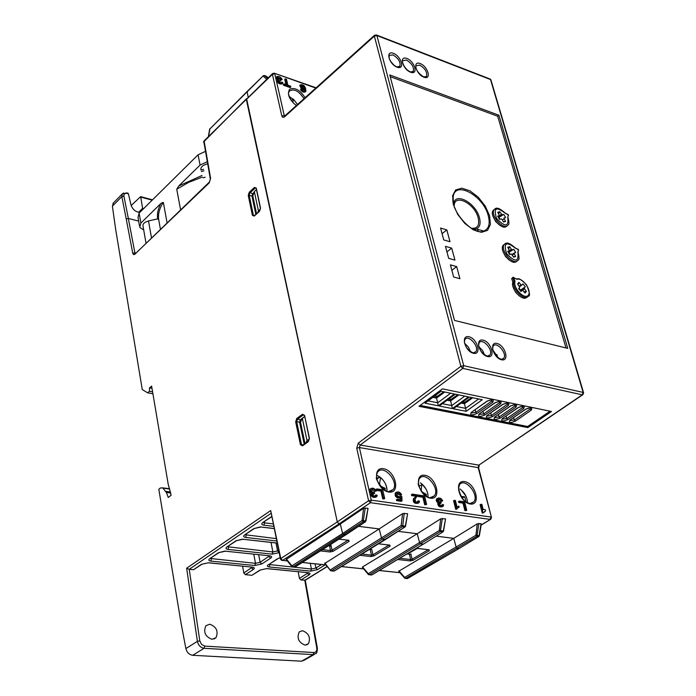 <?xml version="1.0" encoding="UTF-8"?>
<svg xmlns="http://www.w3.org/2000/svg" width="696" height="696" viewBox="0 0 696 696"><rect width="100%" height="100%" fill="white"/><g stroke="black" fill="none" stroke-linecap="round" stroke-linejoin="round"><path stroke-width="1.04" d="M513.448 277.243L511.647 278.626L512.874 282.132L515.049 281.306C512.665 287.639 524.262 300.011 528.177 295.339C532.327 290.998 522.505 277.051 516.902 279.314L516.449 278.905M520.103 290.45L525.332 286.804L520.869 290.51L520.956 291.206M513.169 277.356L512.708 277.852L513.935 281.358C511.29 288.327 524.61 301.925 528.308 296.078C530.352 296.496 529.769 292.772 526.576 284.89C517.546 275.773 518.181 279.618 516.528 278.948M512.874 282.132C510.29 288.884 523.018 302.299 527.029 297.079M512.239 278.2L512.674 277.721M524.201 288.127L526.376 291.485L524.975 293.025L522.957 290.58L522.217 290.302L520.808 291.311M526.376 291.485L523.931 291.755M522.217 290.302L521 291.554L518.607 288.605L519.764 287.265L517.58 283.907L518.981 282.385L518.068 284.516M518.981 282.385L521.017 284.847L521.756 285.116L522.966 283.89L525.332 286.804M297.531 104.496L293.425 99.276L292.816 102.347M289.553 97.379L289.693 96.674M293.112 99.058L291.406 100.607M457.881 394.702L449.494 400.383L450.182 397.964M449.494 400.383L447.45 399.974M471.723 397.555L463.336 403.184L463.954 401.026M463.336 403.184L461.492 402.81M443.813 391.805L435.444 397.546L433.199 397.094M435.444 397.546L436.201 394.858M464.336 403.706L466.155 402.488M497.727 357.483L496.909 354.516M382.696 488.662L385.245 488.357L385.019 490.306M380.616 477.569L379.32 484.764M380.016 477.108L376.849 478.961M380.077 485.852L385.245 488.357M380.46 485.556L379.816 484.373M387.08 491.219C387.133 486.078 384.975 481.528 380.616 477.552M475.585 229.889L475.455 230.446M475.185 230.341L475.49 229.097M508.558 215.412L508.045 214.516M505.131 213.106L505.305 213.324C496.222 206.19 493.307 207.886 496.553 218.405C505.078 227.331 508.828 227 507.793 217.422L508.289 214.638L505.287 213.167M498.58 217.709L499.284 217.169L498.71 217.935M494.386 209.409L493.22 210.357C488.662 215.708 502.677 231.707 506.836 225.913M499.685 211.697L502.068 214.82L503.721 214.377L505.627 217.509L503.913 218.126L505.574 221.432L503.634 222.033L502.007 219.397L501.242 218.901L499.571 219.353L497.666 216.204L499.389 215.586L497.727 212.28L499.685 211.697L498.684 213.898M503.721 214.377L499.284 217.169M505.574 221.432L503.408 221.676M482.746 231.394L483.372 230.924M477.065 231.011L478.77 229.697M478.63 229.663L476.925 230.968L478.622 229.663M518.624 250.203L518.085 249.307M515.362 248.028L515.353 248.159C506.201 241.06 503.278 242.878 506.592 253.614C515.205 262.583 518.964 262.157 517.867 252.317L518.068 252.813M508.541 252.709L509.272 252.083L508.672 252.926M504.47 244.261L503.243 245.244C498.571 250.673 512.473 266.89 516.823 261.104M509.698 246.636L511.342 249.29L512.108 249.786L513.77 249.281L515.692 252.457L513.979 253.135L515.658 256.502L513.718 257.163L511.308 254.005L509.629 254.519L507.697 251.326L509.42 250.647L507.741 247.28L509.698 246.636L508.672 248.855M513.77 249.281L509.272 252.083M515.658 256.502L513.439 256.711M515.162 247.924L518.346 249.429L518.12 252.639M461.909 497.875L464.78 496.848L465.946 501.451L465.233 501.346M460.848 496.257L464.78 496.848M466.042 496.274L461.3 489.993M424.369 494.708L426.422 494.473L426.265 496.152M411.501 494.952L411.867 495.622M425.978 488.94L421.82 483.894L421.176 490.576L421.75 491.785M421.811 491.733L426.422 494.473M424.325 503.208L425.108 502.895M200.874 169.876C200.57 167.04 202.788 165.039 207.547 163.873M145.977 242.947L143.115 226.565C142.358 224.121 144.159 222.25 148.509 220.954L157.696 218.857L158.723 219.753L160.402 229.097M203.128 177.793L205.12 177.202M203.128 177.819L205.129 177.219M205.259 151.467L198.064 154.799L139.122 213.08L138.008 217.43L139.426 225.608M167.057 222.711L163.343 202.362L160.976 203.38L140.862 223.085L139.739 227.401L143.698 229.932M207.156 161.768L200.083 165.065L178.75 185.963L176.74 189.242L180.577 209.722M160.976 203.38C158.001 208.687 156.913 213.846 157.696 218.857M163.343 202.362C159.41 208.313 157.87 214.107 158.723 219.753M201.979 175.488L178.75 185.963M202.292 177.106L188.564 182.422L176.74 189.242M246.636 98.597L203.85 141.74L210.305 178.855M316.193 653.248L313.139 654.614L204.041 648.298C200.596 647.68 198.377 645.366 197.394 641.355L186.65 568.223L270.7 510.551L280.784 558.54L337.282 521.957L246.34 99.502M337.282 521.957L339.1 523.879L340.3 524.01L342.623 533.519L343.711 534.632L346.025 534.667L343.711 534.632L342.623 533.519L362.103 520.521L365.557 520.956L368.027 508.454M286.178 559.436L340.309 524.027L339.1 523.879L337.273 521.93L246.584 98.649M340.309 524.027L342.623 533.519L291.824 565.9L292.033 566.796L292.877 566.97L286.247 558.888M324.71 563.482L379.207 528.951L358.57 526.341M379.207 528.951L381.573 538.252L382.635 539.348L385.532 539.47L382.626 539.348L381.573 538.252L379.198 528.925L358.597 526.324M398.182 531.326L417.226 533.736L419.644 542.889L420.671 543.959L419.644 542.889L417.235 533.762L398.155 531.344M362.433 567.449L362.555 566.935L368.271 573.704L439.298 530.535L443.221 531.031L442.717 531.918L440.35 531.613L369.28 574.739L371.594 574.974L423.003 544.246L420.671 543.959L423.446 544.081L443.152 531.761L445.527 519.016M398.721 571.268L453.757 538.373L456.202 547.334L457.211 548.387L456.202 547.334L453.757 538.373L436.14 536.146M398.86 570.763L404.646 577.419L475.916 535.285L479.074 535.685L478.57 536.555L476.943 536.346L405.62 578.437L407.212 578.593L458.812 548.578L457.211 548.387L459.221 548.439L478.987 536.407L480.953 524.132M247.315 91.289L247.167 91.776L247.315 91.289M263.436 75.638L247.167 91.776L248.15 97.136L247.167 91.776L209.626 129.221L208.356 136.651M258.138 211.68L258.634 211.81M376.78 478.63L379.625 476.821M421.741 484.694L419.053 486.391M362.555 566.935L417.235 533.762M170.72 493.012L166.379 492.481L162.707 487.87L160.358 488L158.827 489.271L181.056 623.111L185.876 648.568C186.954 652.483 189.234 654.727 192.705 655.301L204.041 648.298L204.746 646.114L313.844 652.543C316.045 652.352 317.028 650.856 316.784 648.063L317.376 648.367M152.911 393.762L147.639 392.814L142.262 389.543L115.666 229.419L112.395 206.181L121.835 196.603L122.287 193.94L123.549 193.01M147.639 392.814L149.483 391.291L149.475 387.898L151.615 386.089L168.18 484.103L171.112 495.326L168.258 497.466L166.379 492.481M263.41 522.409L264.593 522.861L263.845 525.175C261.487 524.74 261.139 523.853 262.801 522.513L271.536 516.562M245.305 534.745L276.155 538.6M227.662 546.769L272.884 551.954L277.565 550.91L279.096 552.572M201.901 564.273L193.531 569.711L201.44 564.326L208.495 562.76L252.335 567.127C254.562 567.484 254.901 568.258 253.361 569.441L245.375 574.661L243.809 573.008L252.344 567.127L208.4 562.82M260.356 570.05L251.935 575.288L259.956 570.094L266.82 568.571L308.232 572.695C310.329 573.034 310.59 573.774 309.015 574.922L300.933 579.968L299.419 578.359L298.166 571.755M268.969 564.5L311.434 569.024L315.932 568.032L321.561 564.508M210.453 558.488L255.51 563.342L260.13 562.325L269.596 555.826M337.273 521.93L368.593 500.737L370.463 502.695L371.281 500.137L490.967 517.032L490.167 519.416L370.463 502.695L339.1 523.853L282.55 560.376L280.784 558.54L280.479 559.192L281.602 560.332L287.326 560.88M270.7 510.551L280.427 558.932M300.933 579.968L305.283 580.203L327.233 566.561M186.65 568.223L189.225 569.302L193.531 569.711M185.876 648.568L197.394 641.355L199.796 640.885L201.579 644.444L204.746 646.114M245.375 574.661L251.935 575.288M304.265 660.156L301.542 661.191L192.705 655.301M302.525 630.698L299.297 631.881C296.609 637.988 298.523 642.391 305.039 645.114L308.398 643.757C310.842 637.649 308.885 633.299 302.525 630.698M209.766 624.234L205.955 625.669C203.11 632.064 205.137 636.614 212.045 639.302L215.995 637.667C218.57 631.272 216.499 626.8 209.766 624.234M113.509 202.849L112.395 206.181M152.589 391.857L149.483 391.291M151.998 388.368L149.475 387.898M142.81 209.435L140.653 196.629L131.153 205.511M127.716 193.157L128.403 193.792L131.057 205.155C132.719 209.583 135.65 211.993 139.852 212.367M128.403 193.792L127.029 193.418C124.793 193.062 123.757 193.949 123.923 196.081L128.334 218.44L126.228 218.962L121.835 196.603L123.923 196.081M378.52 543.793L389.847 545.133L390.038 546.186L373.935 555.887L370.977 556.539L371.438 555.13L372.917 554.799L371.716 549.422L369.071 549.605M409.535 554.703L410.875 553.929L412.11 559.21L410.657 559.523L409.422 554.242L406.934 553.955M329.469 545.568L330.87 544.716L332.035 550.205L330.522 550.536L329.399 545.229M242.608 566.222L243.809 573.008M252.048 567.579L252.23 568.771M304.213 444.213L299.576 422.176L300.333 419.74L304.622 416.547M304.326 415.181L303.221 414.981L304.413 415.521M255.823 214.359L251.969 196.063L252.665 193.732L254.023 192.461M329.669 546.499L331.061 545.647M368.271 573.704L368.445 574.574L369.28 574.739L368.271 573.704M324.806 562.951L330.652 570.729L333.897 571.138L405.168 526.837L407.586 513.848M404.646 577.419L404.794 578.272L405.62 578.437L404.646 577.419M417.261 548.422L407.543 554.025M333.071 551.31L332.035 550.205L348.043 540.218L349.096 541.357L333.071 551.31L330.052 551.98L320.456 550.91M436.166 536.129L453.748 538.356L477.282 523.818L481.023 523.688M499.728 225.269L495.613 221.493L493.09 216.499M509.42 260.252L505.496 256.502L503.077 251.639M519.32 295.983L515.597 292.276L513.291 287.561M446.815 229.898L440.577 228.062L443.743 239.929L449.99 241.738L446.815 229.898L442.082 233.682M450.399 264.863L456.672 266.594L459.925 278.704L453.644 276.999L450.399 264.863M390.221 76.656L497.675 116.223L566.005 347.948M451.713 248.141L445.466 246.358L448.668 258.364L454.932 260.113L451.713 248.141L446.945 251.891M551.467 411.493L442.465 388.855L418.975 406.316L527.855 427.605L551.467 411.493M420.175 405.42L527.664 426.5L527.846 427.579L551.441 411.484M418.992 406.273L527.838 427.561M498.98 401.418L500.494 403.932L484.764 415.068C479.44 417.156 477.569 416.791 479.152 413.963L495.152 402.775M479.152 413.963L494.882 402.775L499.806 401.322M478.97 414.459L483.668 413.946L499.389 402.801L500.032 401.357M482.946 411.449L483.668 413.946L484.764 415.068M506.758 403.036L508.254 405.533L492.524 416.608C487.217 418.679 485.364 418.313 486.965 415.503L502.964 404.385M486.965 415.503L502.695 404.385L507.584 402.94M487.235 415.495L486.869 416.13L491.437 415.486L507.167 404.402L507.81 402.967M490.715 413.032L491.437 415.486L492.524 416.608M515.292 404.541L510.446 405.986C515.823 403.88 517.667 404.263 515.953 407.116L500.215 418.131L499.136 417.017L514.866 405.994L515.527 404.567M494.569 417.635L499.136 417.017L498.423 414.599M510.699 405.977L494.708 417.035L510.446 405.986M500.215 418.131C494.926 420.193 493.081 419.827 494.708 417.035M515.953 407.116L514.457 404.646M522.096 406.229L523.583 408.691L507.845 419.636C502.564 421.698 500.746 421.332 502.382 418.557L518.372 407.56M502.382 418.557L518.12 407.56L522.94 406.125M502.225 419.149L506.766 418.531L522.505 407.569L523.174 406.151M506.062 416.156L506.766 418.531L507.845 419.636M529.673 407.812L531.152 410.249L515.405 421.132C510.142 423.177 508.332 422.82 509.994 420.062L525.985 409.126M509.994 420.062L525.732 409.135L530.509 407.699M509.759 420.567L514.335 420.027L530.074 409.135L530.752 407.725M513.639 417.696L514.335 420.027L515.405 421.132M428.11 400.87L437.697 402.784L438.254 405.811L424.986 403.184L441.081 391.239L454.366 393.98L438.254 405.811M444.77 391.996L436.531 398.095L437.688 402.784L450.677 393.214M442.351 403.715L451.765 405.585L452.304 408.595L439.237 406.003L455.349 394.18L468.434 396.877L452.304 408.595M458.847 394.902L450.599 400.931L451.765 405.585L464.754 396.12M456.393 406.516L465.607 408.352L466.137 411.327L453.261 408.778L469.391 397.077L482.276 399.73L466.137 411.327M472.697 397.755L464.441 403.732L465.607 408.352L478.613 398.973M475.098 409.857L475.838 412.389L476.934 413.52C471.592 415.616 469.704 415.242 471.279 412.397L487.27 401.148M304.657 416.695L302.334 418.426L300.489 422.124L305.022 443.639M305.709 443.152L307.023 440.603L309.329 438.924M302.334 418.426L307.023 440.603M256.433 189.599L254.336 191.565L252.813 195.95L256.554 213.698M257.825 212.541L258.425 210.879L260.426 209.044M254.336 191.565L258.425 210.879M491.141 399.782L491.55 401.174L492.185 399.73M301.037 88.975L300.42 89.575C301.96 91.916 303.578 92.681 305.274 91.855L305.901 91.263C305.735 86.556 303.882 84.407 300.35 84.816C300.55 87.87 302.108 89.218 305.022 88.862L304.961 90.593L301.037 88.975C302.577 91.324 304.195 92.09 305.901 91.263M304.839 89.036L304.483 90.906M304.543 87.478L301.707 85.216M300.22 85.069L299.732 85.417L301.49 89.105M302.151 89.48L304.404 89.453M282.193 79.388C280.497 76.778 278.678 75.89 276.738 76.725L278.618 79.892L277.826 80.205C278.435 82.72 280.044 83.764 282.646 83.329L282.837 82.624L281.75 82.111L280.688 82.876L278.87 81.397L278.879 80.753L280.497 80.788L280.445 80.092L277.817 77.369L282.193 79.388L281.575 79.988L281.149 79.144M276.616 76.978L276.121 77.334L277.748 80.362M277.713 77.691L280.558 79.736L281.167 79.135M281.75 82.111L281.132 82.928M278.818 81.162L279.879 81.397L280.497 80.788M483.642 512.682L483.007 512.587L480.858 504.243L481.884 504.391L483.198 509.498L485.208 509.568L485.564 510.96L483.642 512.682L482.25 513.039L480.101 504.696L481.006 504.826M484.503 511.517L485.564 510.96M483.172 512.613L482.893 513.126M466.755 510.229L465.624 510.072L463.753 502.669L459.517 502.051L459.264 501.059L464.632 501.851L466.755 510.229L466.007 510.681L464.867 510.525L463.005 503.13L458.768 502.503L458.516 501.512L459.412 501.651M465.624 510.072L464.867 510.525M463.753 502.669L463.005 503.13M459.517 502.051L458.768 502.503M454.34 500.328L455.402 500.485L457.055 507.062L458.864 506.131L459.116 507.149L455.706 509.246L453.592 500.789L454.34 500.328L456.454 508.793L457.115 508.889M458.342 507.48L459.116 507.149M456.663 508.82L456.367 509.342M455.706 509.246L456.454 508.793M422.881 497.24L423.629 496.77L419.201 496.126L418.957 495.117L424.569 495.943L426.639 504.496L424.708 504.791L422.881 497.24L418.453 496.596L418.218 495.587L419.105 495.717M426.639 504.496L424.708 504.791M419.201 496.126L418.453 496.596M375.092 496.239L375.222 495.378L375.901 495.578M375.222 495.378L375.962 494.891L377.171 495.256L376.806 496.579C373.787 497.475 372.073 496.431 371.647 493.447L370.898 493.934L371.707 493.333L370.342 492.507L369.428 490.837L369.559 489.54L370.542 488.723M376.058 497.066C373.039 497.962 371.325 496.909 370.898 493.934M371.638 493.447L372.456 492.846L370.411 491.089L370.472 488.792C372.708 487.505 374.657 488.261 376.319 491.054L374.457 491.515L371.551 489.532M376.319 491.054L374.457 491.515M365.252 507.871L363.216 521.643L292.877 566.97L294.669 567.153L365.052 521.887L363.216 521.643L362.103 520.521L363.556 508.324L367.671 508.202M365.948 521.026L365.052 521.887L365.948 521.026L368.01 508.602M404.237 513.196L402.74 525.784L401.148 525.584L402.575 513.639L407.256 513.613M442.325 518.398L440.35 531.613L439.298 530.535L440.69 518.833L445.223 518.798M268.178 77.795L266.559 76.421M266.681 79.24L263.262 76.142L264.497 75.525L267.612 78.343M376.606 475.29L379.111 476.49C384.383 480.336 386.993 485.234 386.924 491.167M456.672 266.594L451.861 270.318M493.02 350.227L498.353 357.97M464.719 343.424L468.391 347.017L470.522 351.689M478.978 346.852L482.485 350.358L484.547 354.856M583.596 392.77L582.935 394.641L582.265 394.832L462.84 368.401L360.171 445.04L478.892 465.128L582.265 394.832L583.109 392.309L490.506 79.544L376.91 35.54L463.71 365.687L460.874 366.331L374.361 36.131L284.473 116.928L284.229 115.501L281.837 116.058L272.423 74.341L246.34 99.519M481.136 524.975L490.854 519.181L491.498 517.424M373.743 493.421L373.796 493.969L372.778 493.942M418.392 503.112L418.357 503.138C414.52 503.939 412.867 502.512 413.407 498.867L416.086 496.248L411.649 495.595L411.414 494.578L412.302 494.717M417.426 502.303L417.478 501.285L418.287 501.477M384.697 498.493L382.687 489.758L376.814 488.897L377.049 489.923L381.678 490.61L383.452 498.319L384.697 498.493L383.948 498.98L382.713 498.797L380.938 491.089L376.31 490.41L376.075 489.384L376.954 489.514M400.652 494.673L400.879 495.213L399.713 495.134L396.981 493.247M399.948 496.84L400.635 496.448C398.06 497.031 396.859 495.935 397.033 493.168L399.104 493.038L400.461 494.665L401.618 494.743L400.879 495.213M400.757 496.248L401.853 496.535L402.001 500.859L401.261 501.329L396.668 500.676L396.433 499.658L397.32 499.78M400.104 499.598L400.061 497.927C396.276 498.145 394.675 496.483 395.267 492.951L396.05 492.429M441.769 500.755L441.969 501.233L440.925 501.216L438.262 499.293M440.316 503.086L440.377 503.591L439.515 503.556M441.629 505.809L441.743 504.948L442.447 505.165M442.517 506.636L442.534 506.627C439.733 507.436 438.123 506.41 437.697 503.573L438.428 502.99L436.862 501.894L436.183 500.163L437.34 498.493M402.575 513.639L379.198 528.925M440.69 518.833L417.226 533.736M363.556 508.324L340.3 524.01M375.962 494.891C375.309 498.962 370.115 492.394 374.544 493.481L374.448 492.559C369.063 492.55 372.343 485.738 375.196 491.028M440.925 501.216L441.673 500.755L440.559 499.25L438.332 499.197C437.819 500.911 438.715 501.92 441.02 502.234L441.125 503.13C437.001 502.094 441.986 508.437 442.491 504.487L443.613 504.835L443.265 506.175C440.481 506.975 438.871 505.948 438.445 503.112L437.697 503.573M441.673 500.755L442.717 500.772L441.969 501.233M438.436 503.112L439.185 502.529L437.219 500.789L437.288 498.545C439.341 497.379 441.151 498.118 442.717 500.772M420.384 482.85C425.439 486.565 428.005 491.315 428.092 497.101M459.882 488.949C464.719 492.516 467.251 497.127 467.495 502.756M423.629 496.77L425.456 504.322M400.061 497.927L400.809 497.449C397.016 497.666 395.424 496.013 396.007 492.472C398.225 491.315 400.096 492.072 401.618 494.743M400.809 497.449L400.861 499.711L397.181 499.18L397.416 500.198L396.668 500.676M402.001 500.859L397.416 500.198M413.407 498.867L414.155 498.397C413.615 502.042 415.268 503.469 419.105 502.669L419.392 501.094L418.226 500.815C417.348 504.722 411.849 499.719 418.183 495.7L418.131 494.987L412.154 494.108L412.397 495.126L416.834 495.778L416.086 496.248M414.155 498.397L416.834 495.778M381.678 490.61L380.938 491.089M377.049 489.923L376.31 490.41M383.452 498.319L382.713 498.797M272.702 73.437L272.423 74.341L274.781 73.793L284.229 115.501L285.012 115.762M498.893 115.214L389.769 74.942L454.505 320.43L567.762 348.383L498.893 115.214L497.675 116.223M464.441 403.732L461.143 403.062M436.531 398.095L432.851 397.346M374.657 35.139L374.361 36.131L376.91 35.54L376.058 34.835M283.463 85.26L283.898 83.859L283.463 85.26L290.215 87.583L290.832 86.991L290.65 86.182L287.848 85.216L286.474 79.222L285.343 78.831L284.734 79.431L285.899 84.547M284.029 84.712L283.281 84.46M281.575 79.988L280.558 79.736M277.861 80.162L277.208 80.814C277.826 83.329 279.427 84.364 282.037 83.938L282.646 83.329M284.081 84.66L290.832 86.991M285.343 78.831L286.717 84.825L283.898 83.859M471.175 413.006L475.838 412.389L491.55 401.174L492.655 402.323L476.934 413.52M471.279 412.397L487 401.157L491.959 399.695M399.713 495.134L400.461 494.665M396.433 499.658L397.181 499.18M450.599 400.931L447.102 400.226M304.135 86.617C304.865 88.714 304.143 89.036 301.968 87.592C300.829 84.903 301.551 84.581 304.135 86.617M417.791 71.853L420.062 74.516M390.595 61.352L393.675 64.885M404.272 66.625L406.977 69.757M289.223 96.544L293.912 99.78L297.514 104.513M303.978 88.514L303.517 87.209L301.203 85.799M407.473 554.016L407.865 553.398M516.902 279.314L513.744 277.556L515.049 281.306M518.964 288.196L520.738 290.38M516.467 278.913L517.137 278.835M519.303 286.073L521.017 284.847M521.695 285.169L519.695 286.604M524.393 289.005L522.6 290.284M507.967 217.552L507.967 217.552C509.237 222.45 509.246 224.93 507.984 224.982C504.052 231.194 489.627 215.02 494.247 209.557L496.509 208.33M507.793 217.422L508.358 214.82L505.305 213.324M501.311 214.316L498.101 216.787L498.858 217.282L502.068 214.82M497.953 216.682L499.284 215.656L497.953 216.682M498.945 217.5L499.989 219.24M504 218.788L502.39 220.023M503.243 245.244L504.278 244.461C499.528 250.038 513.97 266.472 518.033 260.139C519.338 260.156 519.346 257.598 518.042 252.439L517.989 252.613M517.867 252.317L518.424 249.629L515.353 248.159M511.342 249.29L508.089 251.717L508.846 252.213L512.108 249.786M515.379 248.054C506.035 239.563 505.044 244.426 504.278 244.461L506.705 243.2M507.95 251.743L509.324 250.725M508.924 252.413L510.107 254.371M512.091 254.536L513.979 253.135L512.091 254.536M514.074 253.822L512.413 255.049M151.458 237.684L148.509 220.954M203.563 169.302L200.935 170.068M201.405 171.564L203.867 170.842M140.862 223.085L139.122 213.08M200.083 165.065L198.064 154.799M302.299 562.446L325.876 564.908M341.553 566.544L363.616 568.85M379.276 570.485L399.913 572.643M416.417 548.283L429.154 549.797L429.267 550.814L413.102 560.271L410.196 560.906L397.642 559.506M370.977 556.539L359.832 555.295M339.03 539.113L348.827 540.27L349.096 541.357M204.093 140.888L210.601 178.359L209.505 181.934M138.643 221.084L128.334 218.44L134.876 252.77L132.753 253.292L133.397 254.519L134.476 254.527L209.261 182.822L210.601 178.359M132.753 253.292L126.228 218.962M259.521 211.297L254.249 216.064L252.422 215.351L248.263 195.498L249.246 192.226L254.458 187.407L256.285 188.085L260.522 208L259.634 210.905M308.328 441.664L302.482 445.849L300.437 444.674L295.67 421.889L296.74 418.487L302.516 414.233L304.561 415.347L309.415 438.228L308.528 441.125M273.589 526.359L263.845 525.175M264.393 521.704L264.593 522.861L273.076 523.905M271.579 516.806L262.801 522.513M276.66 540.983L245.758 537.46C243.4 537.042 243.035 536.19 244.644 534.885L253.857 528.603L260.304 526.942L274.041 528.508M253.857 528.603L261.209 526.968M244.644 534.885L254.336 528.56M245.758 537.46L246.306 534.032M279.105 552.641L272.171 554.147L228.131 549.431C225.782 549.04 225.391 548.204 226.957 546.934L235.935 540.818L242.321 539.183L277.086 543.037M226.957 546.934L236.405 540.775M228.131 549.431L228.662 546.047M275.99 542.984L277.565 550.91L278.6 550.231M272.171 554.147L272.884 551.954L271.005 542.428M208.495 562.76L201.44 564.326M251.761 567.797L253.361 569.441M309.015 574.922L307.31 572.66M299.419 578.359L307.467 573.321M308.232 572.695L266.725 568.623M266.82 568.571L259.956 570.094M325.119 564.874L317.48 569.641L310.738 571.129L269.3 566.97L269.839 563.89M277.617 558.853L269.126 564.36L277.217 558.888L280.166 557.705M269.3 566.97C267.099 566.614 266.777 565.839 268.343 564.647M280.183 557.774L277.217 558.888M310.738 571.129L311.434 569.024L310.251 563.325M317.48 569.641L315.932 568.032L315.053 563.83M218.935 552.676L209.714 558.688L218.466 552.72L224.791 551.119L269.639 555.808C271.866 556.182 272.188 556.974 270.605 558.192L261.74 563.977L260.13 562.325L258.66 554.712M253.753 554.19L255.51 563.342L254.806 565.509L210.94 561.106C208.6 560.732 208.191 559.923 209.714 558.688M261.74 563.977L254.806 565.509M211.471 557.757L210.94 561.106M270.605 558.192L268.987 556.53M269.639 555.808L225.521 551.197M316.784 648.063L304.787 580.333L327.137 566.44M270.883 513.448L189.225 569.302L199.796 640.885M313.844 652.543L313.139 654.614L301.542 661.191M218.466 552.72L225.617 551.136M235.935 540.818L243.182 539.209M135.572 252.944L134.876 252.77L134.728 253.553L135.146 253.344M134.85 254.24L209.374 182.065L209.261 182.822M152.18 200.17L140.87 197.133M138.626 212.306L142.741 208.234M413.102 560.271L412.11 559.21L428.266 549.727M361.85 554.051L371.438 555.13L370.237 549.736M399.669 558.296L410.657 559.523L410.196 560.906M429.154 549.797L416.365 548.317M428.275 549.744L429.267 550.814M390.038 546.186L389.012 545.09L372.917 554.799L373.935 555.887M378.467 543.82L389.847 545.133M330.052 551.98L330.522 550.536L322.457 549.631M338.978 539.139L348.827 540.27M169.659 489.001L163.021 488.174M165.761 491.402L170.546 491.994M299.576 422.176L296.679 421.663L301.455 444.44L302.525 445.457M300.437 444.674L303.439 444.77M302.516 414.233L303.221 414.981L297.444 419.236L296.679 421.663L295.67 421.889M296.74 418.487L297.444 419.236L300.333 419.749M251.969 196.063L249.203 195.28L253.361 215.134L254.031 215.908M252.422 215.351L254.597 215.473M256.285 188.085L255.119 188.129L249.907 192.949L249.203 195.28L248.263 195.498M249.246 192.226L252.665 193.732M256.163 188.268L254.458 187.407M208.539 136.468L209.948 128.638M345.755 534.841L295.182 566.962L292.842 566.996M330.461 569.841L401.148 525.584L402.236 526.689L402.74 525.784L405.202 526.098L404.689 527.002L402.236 526.689L331.487 570.894L330.461 569.841M385.271 539.635L334.376 570.964L331.453 570.92M423.194 544.237L372.038 574.809L369.237 574.757M458.986 548.578L407.63 578.446L405.577 578.454M127.029 193.418L126.785 192.905L122.287 193.958M302.482 445.849L302.708 445.301M304.561 415.347L309.268 438.41M309.415 438.228L308.398 441.22L302.56 445.397L301.873 445.257L302.586 445.37M260.522 208L259.565 210.966L254.136 215.856M489.575 215.743L490.419 224.416L487.557 230.341L481.493 232.325L473.393 229.898L464.885 223.503L457.698 214.411L453.313 204.485L452.6 195.75L455.663 189.947L461.848 188.198L469.887 190.782L478.213 197.142L485.216 206.033L489.575 215.743M453.635 204.059C454.81 191.47 475.864 202.823 479.448 217.752C480.927 223.72 479.814 227.462 476.099 228.984L472.871 229.228M471.357 228.262C477.5 228.845 479.77 225.347 478.143 217.761C474.681 203.328 454.218 193.123 454.166 206.007M488.279 215.751C483.32 195.298 454.427 179.82 453.139 197.333C449.921 210.627 473.758 236.727 483.807 231.037C488.836 228.949 490.323 223.851 488.279 215.751M527.664 426.5L550.066 411.197M494.882 402.775C500.293 400.652 502.164 401.035 500.494 403.932M502.695 404.385C508.097 402.271 509.95 402.653 508.254 405.533M518.12 407.56C523.488 405.472 525.315 405.846 523.583 408.691M525.732 409.135C531.083 407.047 532.892 407.421 531.152 410.249M487 401.157C492.429 399.017 494.317 399.408 492.655 402.323M315.793 88.079L274.024 73.115M388.864 492.063C376.64 490.367 371.229 466.598 383.444 468.712C395.493 470.487 401.018 493.908 388.864 492.063M389.16 491.593L393.04 489.645C399.495 482.267 383.835 464.023 377.798 471.923C377.101 472.306 376.693 474.072 376.588 477.212C374.431 478.413 384.679 493.29 388.585 491.55L393.04 489.645L390.465 491.472M430.476 498.171C418.792 496.553 413.215 473.263 424.908 475.29C436.427 476.986 442.099 499.937 430.476 498.171M430.659 497.701L434.269 495.917C440.507 488.905 425.465 470.8 419.636 478.326C419.009 478.648 418.618 480.283 418.47 483.259C416.539 484.216 425.3 498.745 430.189 497.666L434.269 495.917L431.781 497.623M470.287 504.017C459.108 502.46 453.383 479.648 464.58 481.588C475.612 483.207 481.415 505.705 470.287 504.017M470.374 503.547L473.724 501.903C479.762 495.248 465.285 477.291 459.656 484.468L458.525 488.14C460.447 497.257 464.267 502.382 470 503.521L473.724 501.903L471.34 503.495M478.883 523.392L476.943 536.346L475.916 535.285L477.282 523.818M265.95 76.029L264.08 75.49M501.781 359.414L503.73 358.31C507.567 353.672 496.666 340.97 493.168 346.016L492.733 347.878C492.133 347.73 493.56 356.256 501.294 359.353L503.73 358.31L502.234 359.414M473.758 352.924L475.812 351.75C479.744 346.956 468.538 334.167 464.945 339.378L464.493 341.345C463.936 341.327 465.285 349.653 473.193 352.855L475.812 351.75L474.272 352.915M487.879 356.195L489.88 355.056C493.76 350.34 482.711 337.595 479.17 342.719L478.726 344.624C478.178 344.537 479.387 352.802 487.348 356.126L489.88 355.056L488.366 356.195M491.011 80.223L583.5 392.5L463.71 365.687L462.84 368.401L460.874 366.331L358.301 443.117L356.735 448.154L359.388 447.563L371.281 500.137L368.593 500.737L356.735 448.154M358.301 443.117L360.171 445.04L359.388 447.563L478.587 467.686L491.428 517.215L478.126 467.486L478.892 465.128L582.648 394.832M501.52 359.771C493.22 357.927 488.731 341.379 497.048 343.485C505.261 345.364 509.803 361.737 501.52 359.771M487.583 356.552C479.152 354.673 474.689 338.021 483.137 340.153C491.48 342.058 495.996 358.544 487.583 356.552M473.419 353.281C464.85 351.367 460.43 334.593 469.017 336.768C477.491 338.708 481.963 355.308 473.419 353.281M423.916 77.213C415.99 74.298 412.215 60.43 420.166 63.545C428.023 66.468 431.842 80.223 423.916 77.213M419.662 65.085L416.034 65.833C415.764 64.798 414.155 70.896 423.777 76.934L426.526 76.421C427.396 72.132 425.108 68.356 419.662 65.085M397.085 67.164C388.925 64.154 385.227 50.138 393.405 53.34C401.488 56.35 405.237 70.252 397.085 67.164M392.892 54.906L389.151 55.445L389.16 58.273C391.091 62.762 393.684 65.624 396.946 66.877L399.869 66.346C400.757 62.014 398.434 58.194 392.892 54.906M410.605 72.227C402.549 69.261 398.817 55.323 406.882 58.481C414.851 61.448 418.635 75.272 410.605 72.227M406.377 60.03L402.662 60.796C401.479 58.403 402.627 68.425 410.457 71.94L413.293 71.418C414.172 67.112 411.867 63.31 406.377 60.03M284.777 115.971L374.448 35.313L376.684 35.078L490.271 79.1L490.897 79.823L489.61 78.848M296.322 105.583C289.11 99.484 286.891 94.038 289.666 89.245C294.773 87.122 299.915 89.932 305.1 97.692M281.837 116.058L282.854 117.441L284.473 116.928M479.344 465.093L478.648 467.938M303.978 98.701C298.801 90.828 293.886 88.314 289.24 91.159L288.727 92.516C287.587 92.69 290.093 101.459 296.452 105.47M516.771 279.087L512.717 277.373M524.192 288.135L520.869 290.51M475.055 230.28L475.307 229.245M493.22 210.357L494.247 209.557C495.021 209.592 495.787 204.598 505.34 213.22M261.087 527.037L274.059 528.595M243.078 539.269L277.104 543.115M282.472 560.419L287.37 560.933M302.229 562.49L325.919 564.961M341.484 566.587L363.66 568.902M379.207 570.529L399.956 572.695M315.897 653.535C316.758 653.553 317.237 651.778 317.35 648.228L305.283 580.203M316.106 87.792L274.546 73.297L272.519 73.602L203.954 141.027L203.554 142.297M306.571 644.931L308.398 643.757M314.209 654.518L304.239 660.173M214.029 639.024L215.995 637.667M162.707 487.87L169.572 488.723M247.228 91.376L209.635 129.195M256.189 188.451L260.382 208.217M122.296 193.914L112.943 203.432M362.468 567.492L368.158 574.226M324.745 563.525L330.339 570.346M286.213 559.48L291.711 566.387M398.756 571.303L404.515 577.95M126.785 192.905L128.142 193.27M140.644 196.629L152.528 199.822M472.767 229.08L476.099 228.984L483.807 231.037M479.431 413.946L479.074 414.59M494.595 417.661L494.978 417.026M502.642 418.548L502.26 419.175M510.246 420.053L509.846 420.68M300.35 84.816L299.732 85.417M276.738 76.725L276.121 77.334M407.56 513.987L405.559 526.167M445.501 519.155L443.552 531.091M481.293 524.036L479.387 535.746M267.586 78.37L264.41 75.499L263.323 75.733M453.575 203.763L453.139 197.333M247.237 91.367L263.332 75.733M478.752 536.546L459.23 548.431M442.917 531.909L423.455 544.081M404.924 526.994L385.54 539.47M365.304 521.87L346.034 534.659M436.54 499.006L437.288 498.545M490.489 519.407L481.101 525.175M471.557 412.389L471.209 413.032M277.826 80.205L277.208 80.814M415.816 496.674L416.565 496.204M400.061 496.805L400.635 496.448M395.267 492.951L396.007 492.472M370.472 488.792L369.733 489.279M426.526 76.421L425.735 77.178M399.869 66.346L399.078 67.129M413.293 71.418L412.502 72.193"/></g></svg>
